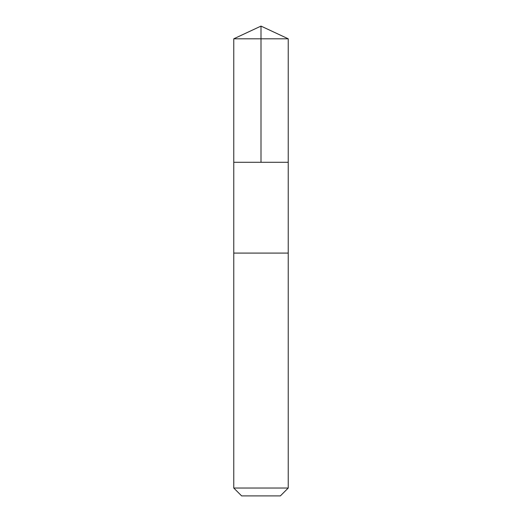 <?xml version="1.0" encoding="UTF-8"?>
<svg xmlns="http://www.w3.org/2000/svg" width="522" height="522" viewBox="0 0 522 522"><rect width="100%" height="100%" fill="white"/><g stroke="black" fill="none" stroke-linecap="round" stroke-linejoin="round"><path stroke-width="0.78" d="M234.835 162.29L288.235 162.29L288.235 38.804L233.765 38.804L233.765 162.29L288.235 162.29L288.235 253.085L233.765 253.085L233.765 162.29L234.835 162.29M288.235 253.085L233.765 253.085L233.765 488.037L288.235 488.037L288.235 253.085M288.235 488.037L280.373 495.9L241.627 495.9L233.765 488.037M261 162.29L261 26.1L233.765 38.804M261 26.1L288.235 38.804"/></g></svg>
